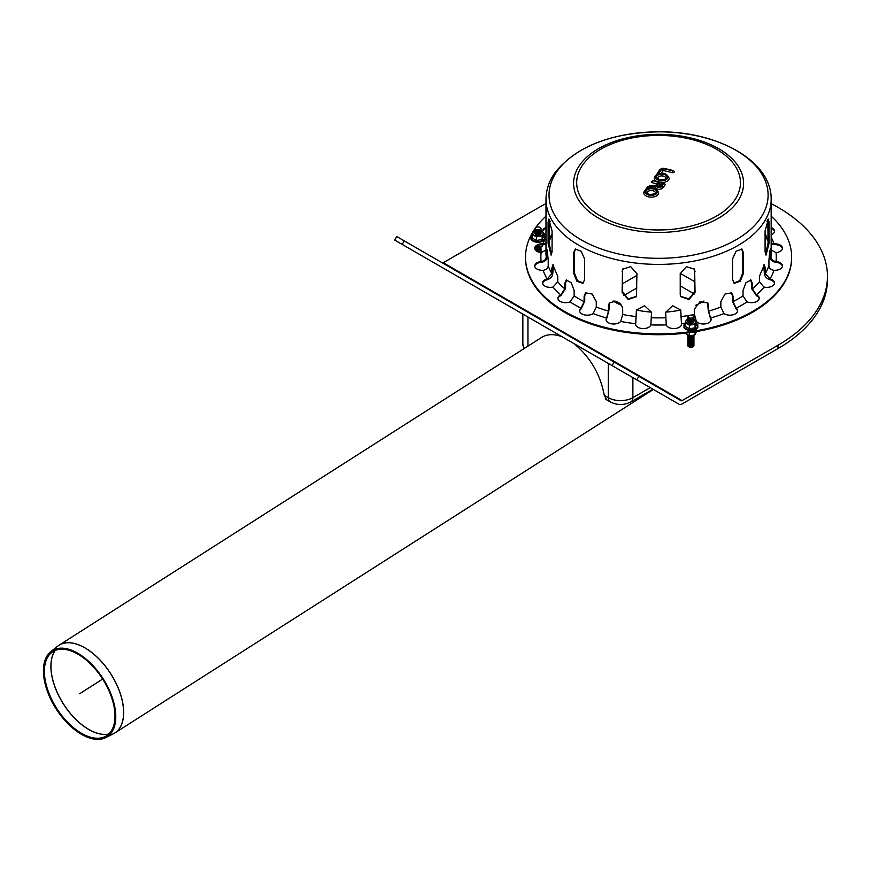 <?xml version="1.0" encoding="UTF-8"?>
<svg xmlns="http://www.w3.org/2000/svg" width="871" height="871" viewBox="0 0 871 871"><rect width="100%" height="100%" fill="white"/><g stroke="black" fill="none" stroke-linecap="round" stroke-linejoin="round"><path stroke-width="1.31" d="M540.945 250.946A3.07 1.775 180 0 1 540.314 252.503M539.944 251.882A2.559 1.481 180 0 1 539.77 251.991A2.559 1.481 180 0 1 539.149 252.252M540.945 251.773A3.07 1.775 180 0 1 540.956 252.59M539.28 247.114A3.07 1.775 180 0 1 537.897 247.288M539.617 247.059A2.559 1.481 180 0 1 537.2 247.342M540.935 246.798A3.07 1.775 180 0 1 540.14 247.604A3.07 1.775 180 0 1 535.796 247.604A3.07 1.775 180 0 1 535.36 247.288M539.944 247.702A2.559 1.481 180 0 1 539.77 247.81A2.559 1.481 180 0 1 536.155 247.81A2.559 1.481 180 0 1 535.992 247.702M540.956 246.787A3.07 1.775 180 0 1 540.14 248.431A3.07 1.775 180 0 1 535.796 248.431A3.07 1.775 180 0 1 535.055 247.756M539.944 248.54A2.559 1.481 180 0 1 539.77 248.649A2.559 1.481 180 0 1 536.155 248.649A2.559 1.481 180 0 1 535.992 248.54M540.945 247.604A3.07 1.775 180 0 1 540.14 249.269A3.07 1.775 180 0 1 535.796 249.269A3.07 1.775 180 0 1 534.903 248.104M539.944 249.378A2.559 1.481 180 0 1 539.77 249.476A2.559 1.481 180 0 1 536.155 249.476A2.559 1.481 180 0 1 535.992 249.378M540.945 248.431A3.07 1.775 180 0 1 540.14 250.108A3.07 1.775 180 0 1 535.796 250.108A3.07 1.775 180 0 1 534.979 248.431M539.944 250.206A2.559 1.481 180 0 1 539.77 250.315A2.559 1.481 180 0 1 536.155 250.315A2.559 1.481 180 0 1 535.992 250.206M540.945 249.269A3.07 1.775 180 0 1 540.14 250.946A3.07 1.775 180 0 1 536.95 251.36M539.944 251.044A2.559 1.481 180 0 1 539.77 251.153A2.559 1.481 180 0 1 537.244 251.523M540.945 250.108A3.07 1.775 180 0 1 540.14 251.773A3.07 1.775 180 0 1 538.964 252.198M535.491 227.995A2.559 1.481 180 0 1 536.155 227.331A2.559 1.481 180 0 1 539.77 227.331A2.559 1.481 180 0 1 538.626 229.802A2.559 1.481 180 0 1 535.491 227.995M539.944 227.44A3.07 1.775 180 0 1 540.14 227.549A3.07 1.775 180 0 1 540.14 230.053A3.07 1.775 180 0 1 535.796 230.053A3.07 1.775 180 0 1 535.001 228.333A3.07 1.775 180 0 1 535.796 227.549A3.07 1.775 180 0 1 535.992 227.44M539.944 230.151A2.559 1.481 180 0 1 539.77 230.26A2.559 1.481 180 0 1 536.155 230.26A2.559 1.481 180 0 1 535.992 230.151M540.945 229.215A3.07 1.775 180 0 1 540.14 230.891A3.07 1.775 180 0 1 535.796 230.891A3.07 1.775 180 0 1 534.979 229.215M539.944 230.989A2.559 1.481 180 0 1 539.77 231.098A2.559 1.481 180 0 1 536.155 231.098A2.559 1.481 180 0 1 535.992 230.989M540.945 230.053A3.07 1.775 180 0 1 540.14 231.719A3.07 1.775 180 0 1 535.796 231.719A3.07 1.775 180 0 1 534.979 230.053M539.944 231.828A2.559 1.481 180 0 1 539.77 231.926A2.559 1.481 180 0 1 536.155 231.926A2.559 1.481 180 0 1 535.992 231.828M540.945 230.891A3.07 1.775 180 0 1 540.14 232.557A3.07 1.775 180 0 1 535.796 232.557A3.07 1.775 180 0 1 534.979 230.891L533.792 231.153L533.019 232.633A5.117 2.951 0 0 0 534.348 235.486A5.117 2.951 0 0 0 539.291 236.248A5.117 2.951 0 0 0 542.905 234.157A5.117 2.951 0 0 0 541.588 231.305A5.117 2.951 0 0 0 540.989 231.011M539.944 232.666A2.559 1.481 180 0 1 539.77 232.764A2.559 1.481 180 0 1 536.155 232.764A2.559 1.481 180 0 1 535.992 232.666M540.945 231.719A3.07 1.775 180 0 1 540.14 233.395A3.07 1.775 180 0 1 535.796 233.395A3.07 1.775 180 0 1 534.979 231.719M539.944 233.493A2.559 1.481 180 0 1 539.77 233.602A2.559 1.481 180 0 1 536.155 233.602A2.559 1.481 180 0 1 535.992 233.493M540.945 232.557A3.07 1.775 180 0 1 540.14 234.234A3.07 1.775 180 0 1 535.796 234.234A3.07 1.775 180 0 1 534.979 232.557M539.944 234.332A2.559 1.481 180 0 1 539.77 234.441A2.559 1.481 180 0 1 536.155 234.441A2.559 1.481 180 0 1 535.992 234.332M692.87 346.865A2.559 1.481 180 0 1 692.706 346.963A2.559 1.481 180 0 1 691.552 347.344A2.559 1.481 180 0 1 689.081 346.963A2.559 1.481 180 0 1 688.917 346.865M693.882 343.414A3.07 1.775 180 0 1 693.066 345.079A3.07 1.775 180 0 1 691.683 345.547A3.07 1.775 180 0 1 688.721 345.079A3.07 1.775 180 0 1 687.905 343.414M692.87 344.35A2.559 1.481 180 0 1 692.706 344.459A2.559 1.481 180 0 1 691.552 344.84A2.559 1.481 180 0 1 689.081 344.459A2.559 1.481 180 0 1 688.917 344.35M692.87 345.188A2.559 1.481 180 0 1 692.706 345.297A2.559 1.481 180 0 1 691.552 345.678A2.559 1.481 180 0 1 689.081 345.297A2.559 1.481 180 0 1 688.917 345.188M693.882 344.252A3.07 1.775 180 0 1 693.066 345.918A3.07 1.775 180 0 1 691.683 346.375A3.07 1.775 180 0 1 688.721 345.918A3.07 1.775 180 0 1 687.905 344.252M692.87 346.027A2.559 1.481 180 0 1 692.706 346.125A2.559 1.481 180 0 1 691.552 346.506A2.559 1.481 180 0 1 689.081 346.125A2.559 1.481 180 0 1 688.917 346.027M693.882 345.079A3.07 1.775 180 0 1 693.066 346.756A3.07 1.775 180 0 1 691.683 347.213A3.07 1.775 180 0 1 688.721 346.756A3.07 1.775 180 0 1 687.905 345.079M693.882 341.737A3.07 1.775 180 0 1 693.066 343.414A3.07 1.775 180 0 1 691.683 343.871A3.07 1.775 180 0 1 688.721 343.414A3.07 1.775 180 0 1 687.905 341.737M692.87 342.684A2.559 1.481 180 0 1 692.706 342.782A2.559 1.481 180 0 1 691.552 343.163A2.559 1.481 180 0 1 689.081 342.782A2.559 1.481 180 0 1 688.917 342.684M692.87 343.512A2.559 1.481 180 0 1 692.706 343.62A2.559 1.481 180 0 1 691.552 344.001A2.559 1.481 180 0 1 689.081 343.62A2.559 1.481 180 0 1 688.917 343.512M693.882 342.575A3.07 1.775 180 0 1 693.066 344.252A3.07 1.775 180 0 1 691.683 344.709A3.07 1.775 180 0 1 688.721 344.252A3.07 1.775 180 0 1 687.905 342.575M693.882 339.233A3.07 1.775 180 0 1 693.066 340.909A3.07 1.775 180 0 1 691.683 341.367A3.07 1.775 180 0 1 688.721 340.909A3.07 1.775 180 0 1 687.905 339.233M692.87 340.169A2.559 1.481 180 0 1 692.706 340.278A2.559 1.481 180 0 1 691.552 340.659A2.559 1.481 180 0 1 689.081 340.278A2.559 1.481 180 0 1 688.917 340.169M692.87 341.007A2.559 1.481 180 0 1 692.706 341.116A2.559 1.481 180 0 1 691.552 341.497A2.559 1.481 180 0 1 689.081 341.116A2.559 1.481 180 0 1 688.917 341.007M693.882 340.071A3.07 1.775 180 0 1 693.066 341.737A3.07 1.775 180 0 1 691.683 342.205A3.07 1.775 180 0 1 688.721 341.737A3.07 1.775 180 0 1 687.905 340.071M692.87 341.846A2.559 1.481 180 0 1 692.706 341.955A2.559 1.481 180 0 1 691.552 342.336A2.559 1.481 180 0 1 689.081 341.955A2.559 1.481 180 0 1 688.917 341.846M693.882 340.909A3.07 1.775 180 0 1 693.066 342.575A3.07 1.775 180 0 1 691.683 343.032A3.07 1.775 180 0 1 688.721 342.575A3.07 1.775 180 0 1 687.905 340.909M685.183 333.168L689.364 335.673L692.216 335.4A3.07 1.775 180 0 1 691.683 335.509A3.07 1.775 180 0 1 690.823 335.575M692.543 335.346A2.559 1.481 180 0 1 691.552 335.651A2.559 1.481 180 0 1 690.126 335.629M693.86 335.085A3.07 1.775 180 0 1 693.066 335.89A3.07 1.775 180 0 1 691.683 336.348A3.07 1.775 180 0 1 688.721 335.89A3.07 1.775 180 0 1 687.872 334.965M692.87 335.999A2.559 1.481 180 0 1 692.706 336.097A2.559 1.481 180 0 1 691.552 336.478A2.559 1.481 180 0 1 689.081 336.097A2.559 1.481 180 0 1 688.917 335.999M693.893 335.085A3.07 1.775 180 0 1 693.066 336.729A3.07 1.775 180 0 1 691.683 337.186A3.07 1.775 180 0 1 688.721 336.729A3.07 1.775 180 0 1 687.905 335.052M692.87 336.827A2.559 1.481 180 0 1 692.706 336.935A2.559 1.481 180 0 1 691.552 337.317A2.559 1.481 180 0 1 689.081 336.935A2.559 1.481 180 0 1 688.917 336.827M693.882 335.89A3.07 1.775 180 0 1 693.066 337.567A3.07 1.775 180 0 1 691.683 338.024A3.07 1.775 180 0 1 688.721 337.567A3.07 1.775 180 0 1 687.905 335.89M692.87 337.665A2.559 1.481 180 0 1 692.706 337.774A2.559 1.481 180 0 1 691.552 338.155A2.559 1.481 180 0 1 689.081 337.774A2.559 1.481 180 0 1 688.917 337.665M693.882 336.729A3.07 1.775 180 0 1 693.066 338.394A3.07 1.775 180 0 1 691.683 338.852A3.07 1.775 180 0 1 688.721 338.394A3.07 1.775 180 0 1 687.905 336.729M692.87 338.503A2.559 1.481 180 0 1 692.706 338.612A2.559 1.481 180 0 1 691.552 338.993A2.559 1.481 180 0 1 689.081 338.612A2.559 1.481 180 0 1 688.917 338.503M693.882 337.567A3.07 1.775 180 0 1 693.066 339.233A3.07 1.775 180 0 1 691.683 339.69A3.07 1.775 180 0 1 688.721 339.233A3.07 1.775 180 0 1 687.905 337.567M692.87 339.342A2.559 1.481 180 0 1 692.706 339.44A2.559 1.481 180 0 1 691.552 339.821A2.559 1.481 180 0 1 689.081 339.44A2.559 1.481 180 0 1 688.917 339.342M693.882 338.394A3.07 1.775 180 0 1 693.066 340.071A3.07 1.775 180 0 1 691.683 340.528A3.07 1.775 180 0 1 688.721 340.071A3.07 1.775 180 0 1 687.905 338.394M691.552 318.1A2.559 1.481 180 0 1 688.678 317.414A2.559 1.481 180 0 1 689.081 315.629A2.559 1.481 180 0 1 692.706 315.629A2.559 1.481 180 0 1 691.552 318.1M692.87 315.727A3.07 1.775 180 0 1 693.066 315.835A3.07 1.775 180 0 1 693.066 318.34A3.07 1.775 180 0 1 691.683 318.797A3.07 1.775 180 0 1 688.721 318.34A3.07 1.775 180 0 1 688.721 315.835A3.07 1.775 180 0 1 688.917 315.727M692.87 318.448A2.559 1.481 180 0 1 692.706 318.546A2.559 1.481 180 0 1 691.552 318.938A2.559 1.481 180 0 1 689.081 318.546A2.559 1.481 180 0 1 688.917 318.448M693.882 317.501A3.07 1.775 180 0 1 693.066 319.178A3.07 1.775 180 0 1 691.683 319.635A3.07 1.775 180 0 1 688.721 319.178A3.07 1.775 180 0 1 687.905 317.501M692.87 319.287A2.559 1.481 180 0 1 692.706 319.385A2.559 1.481 180 0 1 691.552 319.766A2.559 1.481 180 0 1 689.081 319.385A2.559 1.481 180 0 1 688.917 319.287M693.882 318.34A3.07 1.775 180 0 1 693.066 320.016A3.07 1.775 180 0 1 691.683 320.474A3.07 1.775 180 0 1 688.721 320.016A3.07 1.775 180 0 1 687.905 318.34M692.87 320.114A2.559 1.481 180 0 1 692.706 320.223A2.559 1.481 180 0 1 691.552 320.604A2.559 1.481 180 0 1 689.081 320.223A2.559 1.481 180 0 1 688.917 320.114M693.882 319.178A3.07 1.775 180 0 1 693.066 320.844A3.07 1.775 180 0 1 691.683 321.312A3.07 1.775 180 0 1 688.721 320.844A3.07 1.775 180 0 1 687.905 319.178M692.87 320.953A2.559 1.481 180 0 1 692.706 321.061A2.559 1.481 180 0 1 691.552 321.443A2.559 1.481 180 0 1 689.081 321.061A2.559 1.481 180 0 1 688.917 320.953M693.882 320.016A3.07 1.775 180 0 1 693.066 321.682A3.07 1.775 180 0 1 691.683 322.139A3.07 1.775 180 0 1 688.721 321.682A3.07 1.775 180 0 1 687.905 320.016M692.87 321.791A2.559 1.481 180 0 1 692.706 321.889A2.559 1.481 180 0 1 691.552 322.281A2.559 1.481 180 0 1 689.081 321.889A2.559 1.481 180 0 1 688.917 321.791M693.882 320.844A3.07 1.775 180 0 1 693.066 322.52A3.07 1.775 180 0 1 691.683 322.978A3.07 1.775 180 0 1 688.721 322.52A3.07 1.775 180 0 1 687.905 320.844M692.87 322.629A2.559 1.481 180 0 1 692.706 322.727A2.559 1.481 180 0 1 691.552 323.108A2.559 1.481 180 0 1 689.081 322.727A2.559 1.481 180 0 1 688.917 322.629M534.914 233.188A3.07 1.775 0 0 0 535.796 234.647A3.07 1.775 0 0 0 540.14 234.647A3.07 1.775 0 0 0 541.011 233.188M534.936 231.011A5.117 2.951 0 0 0 533.019 232.633L532.257 234.451L536.438 236.858L542.143 235.976L543.678 232.688L540.978 230.967M543.678 232.688L543.678 236.259L542.143 239.547L536.438 240.429L536.438 236.858M542.143 239.547L542.143 235.976M536.438 240.429L532.257 238.023L532.257 234.451M535.6 247.005L542.143 246.493L543.079 244.653M542.143 244.642L542.143 246.493M536.438 246.275L536.438 247.375M687.84 321.475A3.07 1.775 0 0 0 688.721 322.934A3.07 1.775 0 0 0 691.683 323.402A3.07 1.775 0 0 0 693.066 322.934A3.07 1.775 0 0 0 693.937 321.475M687.861 319.309A5.117 2.951 0 0 0 685.945 320.92A5.117 2.951 0 0 0 687.273 323.772A5.117 2.951 0 0 0 692.216 324.535A5.117 2.951 0 0 0 695.831 322.444A5.117 2.951 0 0 0 694.514 319.592A5.117 2.951 0 0 0 693.926 319.309M693.904 319.265L696.604 320.974L695.069 324.273L689.364 325.155L685.183 322.738L686.718 319.45L687.894 319.156M695.069 324.273L695.069 327.844L696.604 324.545L696.604 320.974M695.069 327.844L689.364 328.726L689.364 325.155M689.364 328.726L685.183 326.309L685.183 322.738M692.216 335.4L695.069 334.791L696.604 331.492M689.364 332.635L689.364 335.673M695.069 331.775L695.069 334.791M545.997 203.618A168.876 97.498 0 0 0 539.16 207.342L443.263 262.715A2.047 1.187 -60 0 1 442.261 262.824M397.96 241.975L394.715 240.102L396.762 236.553L681.057 400.693A2.047 1.187 120 0 0 682.091 400.595L777.988 345.232A168.876 97.498 0 0 0 827.45 276.281A168.876 97.498 0 0 0 771.162 203.618M703.997 301.018A62.429 36.049 180 0 1 695.755 305.242M680.676 310A62.429 36.049 180 0 1 665.629 312.101M651.519 312.101A62.429 36.049 180 0 1 636.472 310M621.393 305.242A62.429 36.049 180 0 1 613.151 301.018M394.715 240.102L679.01 404.242A6.141 3.549 120 0 0 682.091 403.937L777.988 348.574A168.876 97.498 0 0 0 827.45 279.624L827.45 276.281M440.193 266.363L679.01 404.242L440.193 266.363A6.141 3.549 -60 0 0 440.236 266.384M575.6 248.932L574.446 252.155L574.446 273.048L577.419 280.604L583.243 283.064M573.728 273.461L573.728 252.568L575.219 249.106L581.077 251.207L584.583 258.839L584.583 279.733L582.895 283.293L576.918 281.279L573.728 273.461L574.446 273.048M549.329 221.092L549.775 220.298M550.222 221.365L549.732 221.67L549.176 220.298M765.086 251.806L765.086 230.913L768.407 219.078L769.06 222.355L769.06 243.249L766.055 255.138L765.086 251.806M765.609 254.778L768.07 243.096L767.819 219.503M680.229 294.529L680.229 273.636L686.435 266.657L694.623 269.27L695.058 292.231L688.983 299.493L680.687 296.63L680.229 294.529M680.567 296.336L688.907 298.873L694.797 291.665L694.47 268.987M732.565 279.733L732.565 258.839L736.082 251.207L741.929 249.106L743.431 252.568L743.431 273.461L740.23 281.279L734.253 283.293L732.565 279.733M733.905 283.064L739.74 280.604L742.702 273.048L742.702 252.155L741.548 248.932M767.373 220.298L767.819 221.092M767.972 220.298L767.416 221.67L766.926 221.365M549.329 219.503L549.089 243.096L551.55 254.778M548.099 243.249L548.099 222.355L548.741 219.078L552.072 230.913L552.072 251.806L551.093 255.138L548.099 243.249L549.089 243.096M622.678 268.987L622.351 291.665L628.241 298.873L636.581 296.336M622.09 292.231L622.536 269.27L630.713 266.657L636.919 273.636L636.461 296.63L628.165 299.493L622.09 292.231L622.351 291.665M545.997 250.021L541.131 252.601A7.676 4.431 180 0 1 534.718 248.235A7.676 4.431 180 0 1 543.134 243.826L545.997 243.314M549.089 232.383L549.089 241.191M545.997 244.294L543.134 244.664A7.676 4.431 -0 0 0 534.75 248.649M547.369 278.862L551.866 273.614L551.866 268.181L552.867 264.838L557.745 276.368L557.745 281.801L552.998 287.103A7.676 4.431 180 0 1 542.633 282.955A7.676 4.431 180 0 1 547.13 278.927L547.13 279.754A7.676 4.431 -0 0 0 542.666 283.38M553.39 264.915L552.813 273.385C552.519 276.401 550.701 278.502 547.369 279.689M581.142 308.04L584.114 301.638L584.114 296.205L585.519 292.819L592.171 294.06L596.287 301.606L596.287 307.028L593.162 313.56A7.676 4.431 180 0 1 584.648 314.91A7.676 4.431 180 0 1 579.563 310.74A7.676 4.431 180 0 1 580.99 308.171L580.99 308.998A7.676 4.431 -0 0 0 579.596 311.165M585.845 292.602L584.735 295.737L584.735 301.17L581.142 308.878M635.667 323.566L636.429 310.043L644.562 305.71L651.53 312.33L650.855 324.872A7.676 4.431 180 0 1 642.646 328.563A7.676 4.431 180 0 1 635.601 324.143A7.676 4.431 180 0 1 635.634 323.718L635.634 324.556A7.676 4.431 -0 0 0 635.634 324.567M636.505 309.76L635.667 324.393M696.332 321.268L694.47 314.496L694.47 309.063L699.936 301.823L707.818 302.923L708.646 305.667L708.646 311.099L710.605 318.013A7.676 4.431 180 0 1 711.095 319.57A7.676 4.431 180 0 1 705.238 323.881A7.676 4.431 180 0 1 696.604 321.606M711.063 319.995A7.676 4.431 -0 0 0 710.605 318.851L708.254 310.555L707.611 302.662M746.872 301.769L743.017 295.879L743.017 290.446L745.935 282.737L750.911 279.961L752.359 283.413L752.359 288.845L756.42 294.834A7.676 4.431 180 0 1 759.229 298.252A7.676 4.431 180 0 1 755.059 302.193A7.676 4.431 180 0 1 747.089 301.856L746.872 301.769M759.185 298.666A7.676 4.431 -0 0 0 756.42 295.672L751.542 288.486L751.542 283.053L750.475 279.841M773.764 270.282C770.802 269.716 769.191 268.203 768.93 265.742L768.93 260.309C769.888 249.324 770.552 246.395 770.933 251.523L770.933 256.956C771.205 259.416 772.806 260.93 775.767 261.496L776.017 261.529A7.676 4.431 180 0 1 782.441 265.895A7.676 4.431 180 0 1 774.014 270.304L773.764 270.282M782.408 266.319A7.676 4.431 -0 0 0 776.017 262.356L775.767 262.334C772.185 261.67 770.247 259.852 769.92 256.88L769.92 251.022M770.693 248.279L770.933 251.523L769.92 251.447M771.162 227.505A7.676 4.431 180 0 1 774.515 231.174A7.676 4.431 180 0 1 771.162 234.843M774.482 231.588A7.676 4.431 -0 0 0 771.162 228.344M771.162 243.314L774.014 243.826A7.676 4.431 180 0 1 782.441 248.235A7.676 4.431 180 0 1 776.017 252.601L771.162 250.021M782.408 248.649A7.676 4.431 -0 0 0 774.014 244.664L771.162 244.294M768.07 241.191L768.07 232.383M763.911 287.049L759.414 281.801L759.414 276.368L764.281 264.838L765.282 268.181L765.282 273.614L770.018 278.927A7.676 4.431 180 0 1 774.515 282.955A7.676 4.431 180 0 1 764.15 287.103L763.911 287.049M774.482 283.38A7.676 4.431 -0 0 0 770.018 279.754L769.779 279.689C766.447 278.502 764.64 276.401 764.335 273.385L763.758 264.915M723.823 313.429L720.861 307.028L720.861 301.606L724.988 294.06L731.64 292.819L733.044 296.205L733.044 301.638L736.158 308.171A7.676 4.431 180 0 1 737.595 310.74A7.676 4.431 180 0 1 732.511 314.91A7.676 4.431 180 0 1 723.986 313.56L723.823 313.429M737.563 311.165A7.676 4.431 -0 0 0 736.158 308.998L732.413 301.17L732.413 295.737L731.302 292.602M666.261 324.72L665.629 312.33L672.586 305.71L680.719 310.043L681.514 323.718A7.676 4.431 180 0 1 681.547 324.143A7.676 4.431 180 0 1 674.502 328.563A7.676 4.431 180 0 1 666.304 324.872L666.261 324.72M681.514 324.567A7.676 4.431 -0 0 0 681.514 324.556L680.643 309.76M606.641 317.871L608.502 311.099L608.502 305.667L609.33 302.923L615.492 301.235C619.836 302.596 622.232 305.198 622.689 309.063L622.689 314.496L620.718 321.41A7.676 4.431 180 0 1 612.106 323.903A7.676 4.431 180 0 1 606.053 319.57A7.676 4.431 180 0 1 606.543 318.013L606.543 318.851A7.676 4.431 -0 0 0 606.085 319.995M609.537 302.662L608.894 310.555L606.641 318.71M560.935 294.736L564.789 288.845L564.789 283.413L566.237 279.961L571.213 282.737L574.141 290.446L574.141 295.879L570.07 301.856A7.676 4.431 180 0 1 562.089 302.193A7.676 4.431 180 0 1 557.93 298.252A7.676 4.431 180 0 1 560.728 294.834L560.728 295.672A7.676 4.431 -0 0 0 557.963 298.666M566.673 279.841L565.606 283.053L565.606 288.486L560.935 295.563M547.228 251.022L546.215 251.523C546.596 246.395 547.271 249.324 548.218 260.309L548.218 265.742C547.957 268.203 546.346 269.716 543.395 270.282L543.134 270.304A7.676 4.431 180 0 1 534.718 265.895A7.676 4.431 180 0 1 541.131 261.529L541.392 261.496C544.342 260.93 545.954 259.416 546.215 256.956L546.465 248.279M547.228 251.447L547.228 256.88C546.912 259.852 544.963 261.67 541.392 262.334L541.131 262.356A7.676 4.431 -0 0 0 534.75 266.319M545.997 234.843A7.676 4.431 180 0 1 543.678 233.406M542.785 232.056A7.676 4.431 180 0 1 542.633 231.174A7.676 4.431 180 0 1 545.997 227.505M545.997 228.344A7.676 4.431 -0 0 0 542.666 231.588M771.162 216.128A133.056 76.822 180 0 1 791.63 257.065A133.056 76.822 180 0 1 607.664 328.04A133.056 76.822 180 0 1 525.518 257.065A133.056 76.822 180 0 1 534.892 228.746M535.698 227.603A133.056 76.822 180 0 1 545.997 216.128M791.63 257.478A133.056 76.822 180 0 1 791.63 257.903A133.056 76.822 180 0 1 607.664 328.868A133.056 76.822 180 0 1 525.518 257.903A133.056 76.822 180 0 1 525.529 257.478M647.175 192.883A4.094 2.363 180 0 1 651.268 190.509A4.094 2.363 180 0 1 655.362 192.883C656.974 193.416 655.025 193.95 649.505 194.505L647.175 192.883M657.649 178.272A4.094 2.363 180 0 1 661.742 175.909A4.094 2.363 180 0 1 665.836 178.272C667.458 178.805 665.498 179.35 659.989 179.894L657.649 178.272M658.454 186.71L660 184.576L661.252 184.87M663.081 183.465L660 186.612A1.285 0.969 35.7 0 1 661.024 186.329L663.081 183.465L659.303 182.562L657.246 185.425A1.285 0.969 35.7 0 1 658.422 186.699M660 184.576L659.303 182.562M658.596 182.398L655.689 185.283A1.285 0.969 35.7 0 1 656.734 184.99L658.596 182.398L653.098 180.602L663.735 183.139L661.742 186.503A2.82 1.622 180 0 1 658.65 187.483A2.82 1.622 180 0 1 656.32 185.948L655.482 187.984A4.094 2.363 0 0 0 659.282 189.29A4.094 2.363 0 0 0 662.918 187.831L665.128 184.761A1.666 0.958 0 0 0 665.248 184.391L663.735 183.139M653.098 180.602L651.29 181.843A1.666 0.958 0 0 0 652.314 182.736L656.756 183.803M650.408 188.082A1.023 0.588 180 0 1 651.094 187.951L654.415 188.038A4.355 2.515 0 0 0 655.482 187.984M656.32 185.948A3.07 1.775 180 0 1 654.469 186.252L651.149 186.165A2.308 1.328 0 0 0 648.928 186.993L647.436 189.061A6.141 3.549 180 0 1 657.104 190.727A6.141 3.549 180 0 1 651.04 195.376A6.141 3.549 180 0 1 645.596 190.477A1.285 0.969 35.7 0 0 644.409 191.239A7.425 4.279 0 0 0 643.843 192.883A7.425 4.279 0 0 0 651.268 197.162A7.425 4.279 0 0 0 658.683 192.883C656.712 188.55 653.468 187.015 648.982 188.278L649.744 188.397M647.436 189.061L649.853 188.669M660.741 173.492L663.43 170.52L672.053 172.589A1.666 0.958 0 0 0 674.361 171.696L673.141 170.248L672.543 170.858L663.92 168.8A1.796 1.034 0 0 0 661.579 169.355L657.921 174.461L660.327 174.069M662.363 182.54A7.425 4.279 0 0 0 669.168 178.272C667.186 173.95 663.952 172.414 659.456 173.677L660.229 173.797M657.921 174.461A6.141 3.549 180 0 1 667.578 176.127A6.141 3.549 180 0 1 661.514 180.776A6.141 3.549 180 0 1 656.07 175.877A1.285 0.969 35.7 0 0 654.883 176.639A7.425 4.279 0 0 0 654.328 178.272A7.425 4.279 0 0 0 656.081 181.037M515.469 305.09A26.609 15.362 180 0 1 515.273 304.295M516.067 305.438A26.609 15.362 180 0 1 515.686 304.523M81.526 733.317A49.876 27.251 -122.5 0 0 105.151 736.539A49.876 27.251 -122.5 0 0 111.804 698.096A49.876 27.251 -122.5 0 0 77.835 654.121A49.876 27.251 -122.5 0 0 51.596 652.575A49.876 27.251 -122.5 0 0 48.46 691.879A49.876 27.251 -122.5 0 0 81.526 733.317M77.715 653.196A51.095 27.916 -122.5 0 0 50.834 651.617A51.095 27.916 -122.5 0 0 47.611 691.89A51.095 27.916 -122.5 0 0 81.493 734.34A51.095 27.916 -122.5 0 0 105.696 737.628A51.095 27.916 -122.5 0 0 112.511 698.248A51.095 27.916 -122.5 0 0 77.715 653.196M606.728 399.887L604.267 395.347C600.391 374.378 590.309 357.132 574.033 343.631M562.187 336.794C554.098 333.745 547.195 333.974 541.479 337.491L58.901 645.302A51.988 28.405 -122.5 0 0 58.205 645.781M79.609 693.762L102.658 679.064M531.266 238.589A6.707 3.865 0 0 0 537.244 242.258A6.707 3.865 0 0 0 544.44 239.405M532.257 235.246A6.946 4.007 0 0 0 535.044 241.169A6.946 4.007 0 0 0 544.669 238.567A6.946 4.007 0 0 0 543.678 235.246M684.192 326.875A6.707 3.865 0 0 0 690.888 330.566A6.707 3.865 0 0 0 697.595 326.875M685.183 323.544A6.946 4.007 0 0 0 684.192 326.865A6.946 4.007 0 0 0 693.806 329.456A6.946 4.007 0 0 0 696.604 323.544M694.329 331.895A6.946 4.007 180 0 1 690.888 332.417M682.091 400.595L443.263 262.715M402.206 244.424L404.253 240.886M636.788 379.865L638.835 376.316M614.131 362.053L612.084 365.602M777.988 348.574L777.988 345.232M574.446 252.155L573.728 252.568M768.07 243.096L769.06 243.249M768.07 222.203L769.06 222.355M694.797 291.665L695.058 292.231M694.797 270.772L695.058 271.338M742.702 273.048L743.431 273.461M742.702 252.155L743.431 252.568M549.089 222.203L548.099 222.355M622.351 270.772L622.09 271.338M543.395 243.836L543.395 244.675M552.813 267.952L551.866 268.181M584.735 295.737L584.114 296.205M636.44 310.588L636.309 311.165M710.518 318.71L710.518 317.871M708.254 305.122L708.646 305.667M756.224 295.563L756.224 294.736M751.542 283.053L752.359 283.413M775.767 262.334L775.767 261.496M773.764 244.675L773.764 243.836M769.779 279.689L769.779 278.862M764.335 267.952L765.282 268.181M736.006 308.878L736.006 308.04M732.413 295.737L733.044 296.205M681.481 324.393L681.481 323.566M680.708 310.588L680.85 311.165M608.894 305.122L608.502 305.667M565.606 283.053L564.789 283.413M541.392 261.496L541.392 262.334M543.134 243.826A117.705 67.949 180 0 1 545.997 237.25M771.162 237.25A117.705 67.949 180 0 1 774.014 243.826M776.017 252.601A117.705 67.949 180 0 1 776.017 261.529M774.014 270.304A117.705 67.949 180 0 1 770.018 278.927M764.15 287.103A117.705 67.949 180 0 1 756.42 294.834M747.089 301.856A117.705 67.949 180 0 1 736.158 308.171M723.986 313.56A117.705 67.949 180 0 1 710.605 318.013M685.183 323.261A117.705 67.949 180 0 1 681.514 323.718M666.304 324.872A117.705 67.949 180 0 1 650.855 324.872M635.634 323.718A117.705 67.949 180 0 1 620.718 321.41M606.543 318.013A117.705 67.949 180 0 1 593.162 313.56M580.99 308.171A117.705 67.949 180 0 1 570.07 301.856M560.728 294.834A117.705 67.949 180 0 1 552.998 287.103M547.13 278.927A117.705 67.949 180 0 1 543.134 270.304M541.131 261.529A117.705 67.949 180 0 1 541.131 252.601M551.866 273.614A112.588 64.998 180 0 1 548.218 265.742M584.114 301.638A112.588 64.998 180 0 1 574.141 295.879M636.309 316.598A112.588 64.998 180 0 1 622.689 314.496M694.47 314.496A112.588 64.998 180 0 1 690.583 315.204M689.788 315.335A112.588 64.998 180 0 1 680.85 316.598M743.017 295.879A112.588 64.998 180 0 1 733.044 301.638M768.93 265.742A112.588 64.998 180 0 1 765.282 273.614M771.162 199.405C771.902 161.505 718.673 131.652 660.207 131.815C611.867 132.468 576.874 145.969 555.252 172.306C549.155 180.798 546.073 189.824 545.997 199.405A112.588 64.998 180 0 0 615.492 259.46A112.588 64.998 180 0 0 771.162 199.405L771.162 252.884A112.588 64.998 180 0 1 770.933 256.956M759.414 281.801A112.588 64.998 180 0 1 752.359 288.845M720.861 307.028A112.588 64.998 180 0 1 708.646 311.099M665.629 317.763A112.588 64.998 180 0 1 651.53 317.763M608.502 311.099A112.588 64.998 180 0 1 596.287 307.028M564.789 288.845A112.588 64.998 180 0 1 557.745 281.801M765.086 233.722A111.564 64.41 180 0 1 767.917 240.102M549.231 240.102A111.564 64.41 180 0 1 552.072 233.722M580.053 164.608A84.999 49.07 180 0 1 691.106 138.043A84.999 49.07 180 0 1 737.106 202.159A84.999 49.07 180 0 1 626.053 228.725A84.999 49.07 180 0 1 580.053 164.608M582.928 164.597A81.874 47.274 180 0 1 723.529 153.917A81.874 47.274 180 0 1 669.266 229.563A81.874 47.274 180 0 1 582.928 164.597M557.375 170.868A109.539 63.245 180 0 1 700.491 136.649A109.539 63.245 180 0 1 759.773 219.274A109.539 63.245 180 0 1 616.657 253.505A109.539 63.245 180 0 1 557.375 170.868M546.215 256.956A112.588 64.998 180 0 1 545.997 252.884L545.997 199.405M657.246 185.425A2.047 1.187 0 0 0 658.356 186.971A2.047 1.187 0 0 0 661.024 186.329M645.596 190.477L648.22 186.819A3.07 1.775 180 0 1 651.192 185.73L654.502 185.806A2.308 1.328 0 0 0 656.734 184.99M649.211 194.701A5.378 3.103 0 0 0 656.592 191.424A5.378 3.103 0 0 0 647.991 189.377A5.378 3.103 0 0 0 649.211 194.701M664.029 182.943L653.566 180.711M652.314 182.736L652.804 181.005M663.942 183.433A1.285 0.969 35.7 0 1 665.128 184.761M661.742 186.503A1.285 0.969 35.7 0 1 662.918 187.831M647.033 187.581A1.285 0.969 35.7 0 1 648.22 186.819M654.469 186.252L654.415 188.038M651.149 186.165L651.094 187.951M648.928 186.993A1.285 0.969 35.7 0 1 650.082 188.114M659.685 180.101A5.378 3.103 0 0 0 667.066 176.824A5.378 3.103 0 0 0 658.476 174.766A5.378 3.103 0 0 0 659.685 180.101M656.07 175.877L660.871 169.181A2.559 1.481 180 0 1 664.214 168.386L672.837 170.455M672.543 170.858L672.053 172.589M673.327 170.814L664.214 168.386M664.682 168.495L659.826 169.486A1.285 0.969 35.7 0 1 660.871 169.181M663.92 168.8L663.43 170.52M659.685 169.943A1.285 0.969 35.7 0 1 659.826 169.486L654.328 178.272M661.579 169.355A1.285 0.969 35.7 0 1 662.755 170.683M527.946 346.125L527.946 317.022M605.247 399.027L610.19 401.879A9.211 5.313 -60 0 1 608.274 397.666L604.267 395.347M610.19 401.879C617.114 405.374 624.05 405.374 630.974 401.879A9.211 5.313 -120 0 0 632.879 397.666A17.398 10.049 180 0 1 608.274 397.666L608.274 363.403M694.318 293.995L680.229 285.862M636.919 287.953L623.723 295.574M614.262 301.039L613.717 301.355M622.351 283.826L636.919 275.421M680.24 273.331L694.797 281.736M529.035 312.918L529.035 312.232M524.429 348.367A17.398 10.049 180 0 1 522.85 344.187L523.765 348.781M650.256 387.639L632.879 397.666L632.879 377.611M632.879 372.886L632.879 372.189M108.668 734.09A50.768 27.73 57.5 0 1 88.788 729.419A50.768 27.73 57.5 0 1 56.517 690.757A50.768 27.73 57.5 0 1 55.287 650.419M55.243 650.43A50.758 27.73 -122.5 0 0 56.441 690.779A50.758 27.73 -122.5 0 0 88.722 729.463A50.758 27.73 -122.5 0 0 108.635 734.122M84.879 647.893A51.988 28.405 57.5 0 1 120.285 693.73A51.988 28.405 57.5 0 1 113.35 733.807L114.83 732.968A51.988 28.405 -122.5 0 0 119.893 692.369A51.988 28.405 -122.5 0 0 84.944 647.85A51.988 28.405 -122.5 0 0 58.901 645.302L57.519 646.293A51.988 28.405 57.5 0 1 84.879 647.893M114.101 733.404A51.988 28.405 -122.5 0 0 114.83 732.968L653.381 389.446M532.257 235.181L530.853 237.043L531.049 239.329L532.736 241.049L538.006 242.378L543.112 241.093L544.952 239.187L544.876 236.553L543.678 235.181M685.183 323.468L683.975 324.861L683.996 327.659L685.749 329.39L690.855 330.675L696.027 329.401L697.802 327.638L697.802 324.839L696.604 323.468M694.437 331.873L690.823 332.428M549.013 241.441L552.312 234.332M764.836 234.332L768.146 241.441M525.518 257.065L525.518 257.903M791.63 257.065L791.63 257.903M659.989 186.634L658.367 186.927M643.843 192.883L647.175 187.123L651.225 185.49L655.689 185.294M630.974 401.879L652.956 389.195M522.85 344.187L522.85 314.083M105.696 737.628L113.35 733.807M50.834 651.617L57.519 646.293"/></g></svg>
